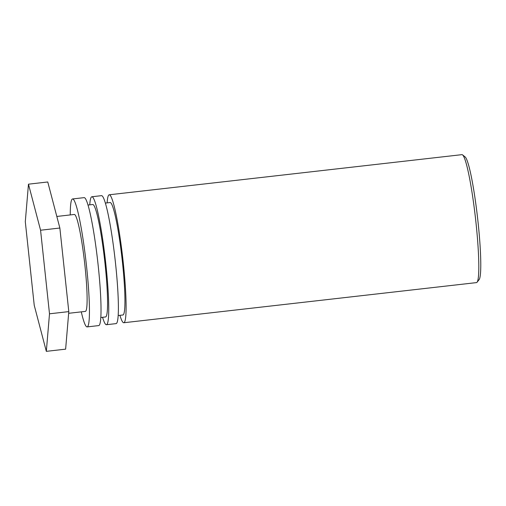 <?xml version="1.0" encoding="UTF-8"?>
<svg xmlns="http://www.w3.org/2000/svg" width="506" height="506" viewBox="0 0 506 506"><rect width="100%" height="100%" fill="white"/><g stroke="black" fill="none" stroke-linecap="round" stroke-linejoin="round"><path stroke-width="0.76" d="M477.069 282.228L479.1 279.654A62.048 6.053 -96.5 0 0 477.55 217.681A62.048 6.053 -96.5 0 0 465.14 156.949L462.585 154.893A64.388 6.281 83.5 0 1 475.457 217.922A64.388 6.281 83.5 0 1 477.069 282.228A64.388 6.281 83.5 0 1 476.494 282.607L123.787 322.739A64.388 6.281 83.5 0 1 119.928 315.32M107.133 202.874A64.388 6.281 83.5 0 1 109.226 194.785L461.94 154.653A64.388 6.281 83.5 0 1 462.389 154.76A64.388 6.281 83.5 0 1 462.585 154.893M109.226 194.785A64.388 6.281 83.5 0 1 122.749 258.047A64.388 6.281 83.5 0 1 123.787 322.739M118.17 315.523L122.907 314.985A56.583 5.522 -96.5 0 0 121.997 258.136A56.583 5.522 -96.5 0 0 110.112 202.539L105.374 203.077M106.424 324.713L116.07 323.619A64.388 6.281 -96.5 0 0 115.033 258.927A64.388 6.281 -96.5 0 0 101.51 195.658L91.864 196.758A64.388 6.281 83.5 0 1 105.387 260.027A64.388 6.281 83.5 0 1 106.424 324.713A64.388 6.281 83.5 0 1 102.56 317.3M89.764 204.854A64.388 6.281 83.5 0 1 91.864 196.758M100.802 317.496L105.539 316.958A56.583 5.522 -96.5 0 0 104.628 260.109A56.583 5.522 -96.5 0 0 92.743 204.513L88.006 205.05M87.127 326.908L98.702 325.592A64.388 6.281 -96.5 0 0 97.671 260.906A64.388 6.281 -96.5 0 0 84.148 197.637L72.567 198.953A64.388 6.281 83.5 0 1 86.09 262.222A64.388 6.281 83.5 0 1 87.127 326.908A64.388 6.281 83.5 0 1 81.289 311.86M70.258 214.93A64.388 6.281 83.5 0 1 72.567 198.953M68.652 313.303L85.362 311.399A48.778 4.763 -96.5 0 0 84.578 262.393A48.778 4.763 -96.5 0 0 74.331 214.462L56.824 216.454M40.569 230.224L49.499 313.809L46.331 351.347L65.628 349.153L68.797 311.614L59.86 228.029L47.76 181.977L28.469 184.178L40.569 230.224L59.86 228.029M49.499 313.809L68.797 311.614M46.331 351.347L34.231 305.301L25.3 221.71L28.469 184.178"/></g></svg>
